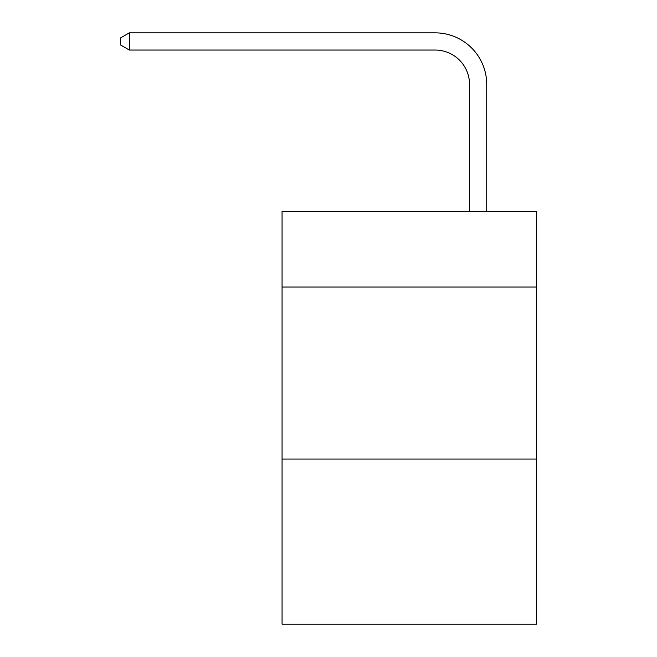 <?xml version="1.0" encoding="UTF-8"?>
<svg xmlns="http://www.w3.org/2000/svg" width="657" height="657" viewBox="0 0 657 657"><rect width="100%" height="100%" fill="white"/><g stroke="black" fill="none" stroke-linecap="round" stroke-linejoin="round"><path stroke-width="0.99" d="M536.605 287.052L536.605 211.373L282.067 211.373L282.067 287.052L536.605 287.052L536.605 624.15L282.067 624.15L282.067 287.052M536.605 459.038L282.067 459.038M469.533 211.373L469.533 84.449A34.394 34.394 80.2 0 0 435.131 50.047L129.339 50.047L120.395 44.89L120.395 38.007L129.339 32.85L435.131 32.85A51.599 51.599 -99.8 0 1 486.73 84.449L486.73 211.373M469.533 84.449A34.394 34.394 80.2 0 0 435.131 50.047A34.394 34.394 80.2 0 1 469.533 84.449A34.394 34.394 80.2 0 0 435.131 50.047A34.394 34.394 80.2 0 1 469.533 84.449A34.394 34.394 80.2 0 0 435.131 50.047A34.394 34.394 80.2 0 1 469.533 84.449A34.394 34.394 80.2 0 0 435.131 50.047A34.394 34.394 80.2 0 1 469.533 84.449A34.394 34.394 80.2 0 0 435.131 50.047A34.394 34.394 80.2 0 1 469.533 84.449A34.394 34.394 80.2 0 0 435.131 50.047A34.394 34.394 80.2 0 1 469.533 84.449A34.394 34.394 80.2 0 0 435.131 50.047A34.394 34.394 80.2 0 1 469.533 84.449A34.394 34.394 80.2 0 0 435.131 50.047M129.339 50.047L129.339 32.85L435.131 32.85"/></g></svg>
